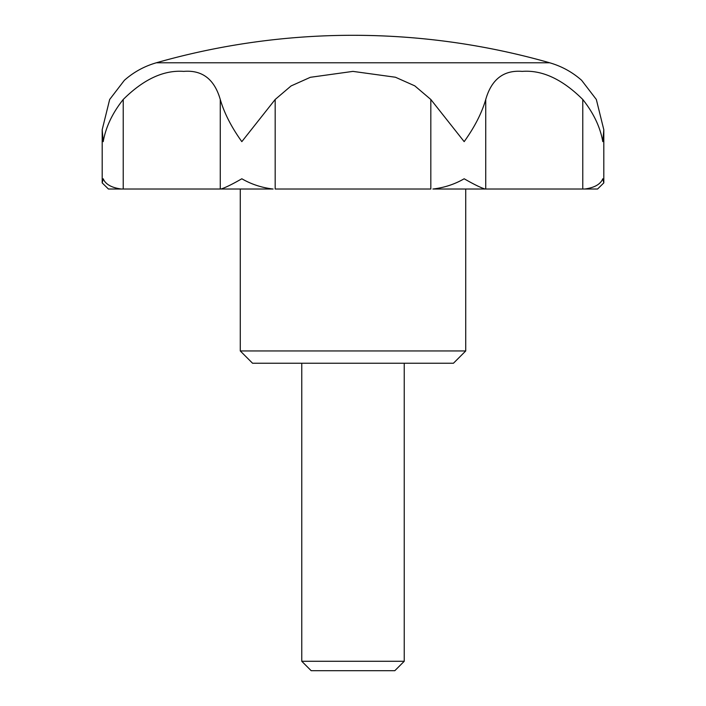 <?xml version="1.0" encoding="UTF-8"?>
<svg xmlns="http://www.w3.org/2000/svg" width="706" height="706" viewBox="0 0 706 706"><rect width="100%" height="100%" fill="white"/><g stroke="black" fill="none" stroke-linecap="round" stroke-linejoin="round"><path stroke-width="1.06" d="M582.768 99.475C562.338 79.213 542.155 69.85 522.219 71.385C503.687 69.92 491.526 79.284 485.737 99.475C481.819 113.013 474.626 127.062 464.169 141.641L430.819 99.475L414.775 85.85L395.439 77.236L352.938 71.385L310.375 77.298L291.066 85.947L275.181 99.475L241.831 141.641C231.444 127.195 224.252 113.136 220.263 99.475C214.43 79.213 202.243 69.85 183.71 71.385C163.721 69.92 143.556 79.284 123.232 99.475C112.457 113.013 105.785 127.062 103.217 141.641L102.185 129.763L109.668 99.475L124.371 80.307C133.699 72.074 144.342 66.24 156.3 62.79L549.7 62.79C561.658 66.24 572.301 72.074 581.629 80.307L596.332 99.475L603.815 129.763L602.783 141.641C600.277 127.195 593.605 113.136 582.768 99.475L582.768 189.023L584.692 189.023C594.47 187.708 600.506 184.292 602.783 178.777L603.815 182.898L597.567 189.023L584.692 189.023M121.308 189.023C111.539 187.708 105.503 184.292 103.217 178.777L102.185 182.898L108.433 189.023L123.232 189.023L109.668 189.023M465.731 350.953L240.269 350.953L252.563 363.246L453.437 363.246L465.731 350.953L465.731 189.023L432.91 189.023C444.206 187.708 454.62 184.292 464.169 178.777C473.788 184.292 480.751 187.708 485.048 189.023L596.332 189.023M220.263 99.475L220.263 189.023L220.952 189.023C225.258 187.708 232.221 184.292 241.831 178.777C251.389 184.292 261.811 187.708 273.09 189.023L220.952 189.023L273.09 189.023M353 35.3C419.841 35.344 485.41 44.513 549.7 62.79A717.384 717.384 0 0 0 156.3 62.79M301.762 661.275L311.187 670.7L394.813 670.7L404.238 661.275L301.762 661.275L301.762 363.246M485.048 189.023L432.91 189.023M430.819 99.475L430.819 189.023L275.181 189.023L275.181 99.475M220.263 189.023L123.232 189.023L123.232 99.475M485.737 99.475L485.737 189.023M102.185 182.898L102.185 129.763M603.815 182.898L603.815 129.763M240.269 350.953L240.269 189.023M404.238 661.275L404.238 363.246"/></g></svg>
